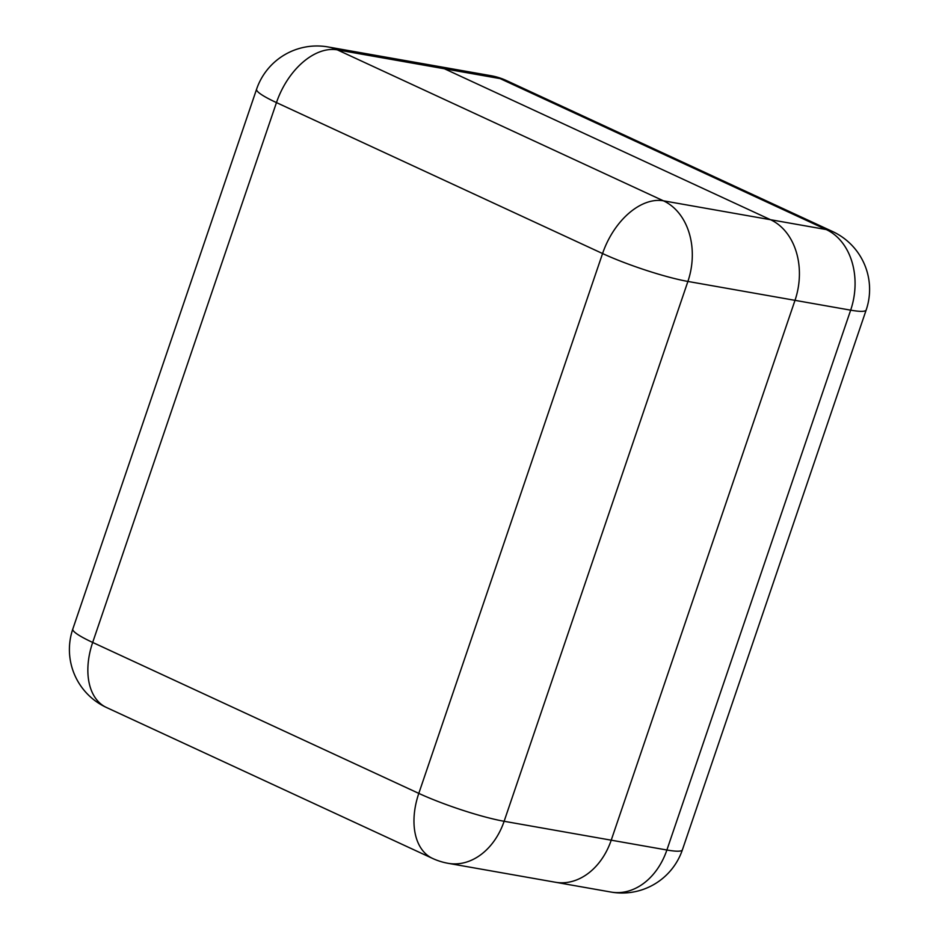 <?xml version="1.0" encoding="UTF-8"?>
<svg xmlns="http://www.w3.org/2000/svg" width="939" height="939" viewBox="0 0 939 939"><rect width="100%" height="100%" fill="white"/><g stroke="black" fill="none" stroke-linecap="round" stroke-linejoin="round"><path stroke-width="1.41" d="M72.808 629.036A63.77 63.77 0 0 0 106.389 707.454A63.77 40.307 114.8 0 1 92.679 642.44L418.794 793.385L602.568 253.542L276.465 102.597L92.679 642.44A63.77 8.158 -161.2 0 1 72.808 629.036L256.593 89.193A63.77 8.158 18.8 0 0 276.465 102.597A63.77 40.307 114.8 0 1 337.336 49.873L663.439 200.817L826.203 229.539L500.1 78.594L337.336 49.873A63.77 48.734 -80 0 0 328.04 46.95L435.133 65.847A63.77 48.734 100 0 1 444.429 68.77L770.532 219.714A63.77 48.734 100 0 1 795.004 300.339L611.219 840.182A63.77 48.734 100 0 1 555.301 882.226A63.77 48.734 -80 0 0 611.219 840.182L795.004 300.339A63.77 48.734 -80 0 0 770.532 219.714L444.429 68.77A63.77 48.734 -80 0 0 435.133 65.847A63.77 48.734 -80 0 0 434.569 65.753M554.879 882.155A63.77 48.734 -80 0 0 555.289 882.226L448.196 863.328A63.77 48.734 -80 0 0 504.126 821.285L666.89 850.006L850.664 310.163L687.9 281.442L504.126 821.285A63.77 8.158 18.8 0 1 418.794 793.385A63.77 40.307 114.8 0 0 432.503 858.399L106.389 707.454M663.439 200.817A63.77 40.307 114.8 0 0 602.568 253.542A63.77 8.158 -161.2 0 0 687.9 281.442A63.77 48.734 -80 0 0 663.439 200.817M866.192 309.952A63.77 63.77 0 0 0 832.611 231.534A63.77 40.307 -65.2 0 0 826.203 229.539A63.77 48.734 100 0 1 850.664 310.163A63.77 8.158 18.8 0 0 866.192 309.952L682.407 849.807A63.77 8.158 -161.2 0 1 666.89 850.006A63.77 48.734 100 0 1 610.96 892.05L555.289 882.226M506.497 80.59A63.77 63.77 0 0 0 490.792 75.672A63.77 48.734 100 0 1 500.1 78.594A63.77 40.307 -65.2 0 1 506.497 80.59L832.611 231.534M328.04 46.95A63.77 63.77 0 0 0 256.593 89.193M432.503 858.399A63.77 63.77 0 0 0 448.196 863.328M610.96 892.05A63.77 63.77 0 0 0 682.407 849.807M490.792 75.672L435.133 65.847"/></g></svg>
